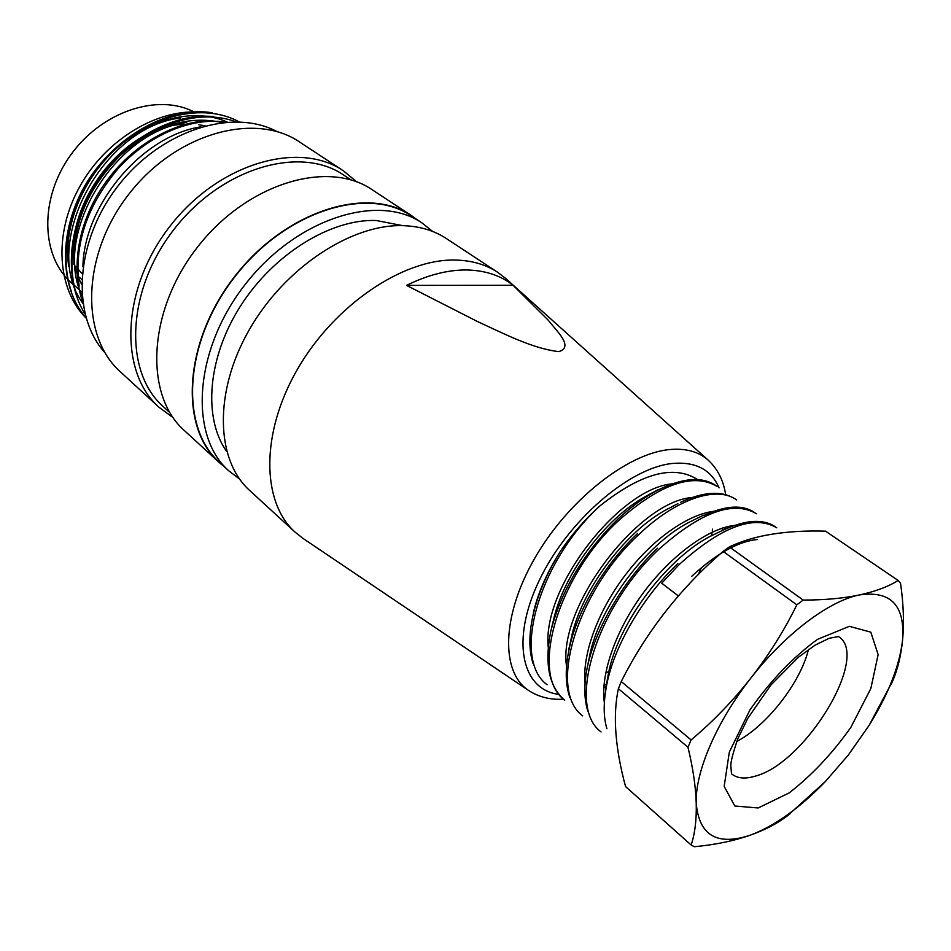 <?xml version="1.0" encoding="UTF-8"?>
<svg xmlns="http://www.w3.org/2000/svg" width="951" height="951" viewBox="0 0 951 951"><rect width="100%" height="100%" fill="white"/><g stroke="black" fill="none" stroke-linecap="round" stroke-linejoin="round"><path stroke-width="1.43" d="M82.892 266.767C83.926 204.834 142.472 135.553 201.018 126.828M82.642 301.847C70.398 267.005 78.517 219.919 105.49 182.604C131.999 145.063 174.746 120.729 211.586 120.67M84.936 313.878C64.074 280.7 66.986 226.659 95.338 183.519C123.404 140.391 172.666 112.646 213.297 116.545M85.982 317.729C58.463 286.394 58.475 228.751 87.112 181.938C116.355 135.208 169.908 105.751 212.18 112.765M239.117 121.847C203.906 102.506 149.878 114.441 111.362 153.099C72.526 191.531 56.703 251.1 71.634 292.266M235.753 121.764C200.304 108.402 150.46 123.345 115.178 160.291C79.729 196.798 64.454 251.076 75.521 291.375M225.862 122.132C191.246 116.949 148.855 134.792 118.269 168.493C86.85 205.713 73.809 244.942 79.159 286.18M201.802 112.408C158.781 107.784 105.894 139.036 79.718 186.681C53.101 234.231 57.369 289.603 86.101 318.11M81.572 284.123C49.107 225.292 117.603 121.847 188.357 124.355M198.866 124.807L205.036 125.746M226.718 451.535C202.896 418.143 207.401 357.552 240.781 305.604C274.054 253.608 331.198 218.73 376.263 220.501L402.796 225.66M432.646 231.438L422.066 222.986C378.427 192.768 296.439 218.254 245.239 284.397C193.576 350.194 188.88 435.915 228.834 470.864L239.604 479.066M422.066 222.986L411.367 215.948C367.645 185.695 285.906 210.789 235.075 276.468C183.781 341.801 179.382 427.189 219.396 462.21L228.834 470.864M417.406 219.919L411.533 215.639C367.716 185.326 285.811 210.48 234.849 276.301C183.448 341.778 179.05 427.344 219.134 462.448L224.721 467.096M411.533 215.639L372.138 189.724C328.047 159.304 247.105 183.044 197.475 247.165C147.405 310.941 144.124 395.224 184.387 430.565L219.134 462.448M351.109 179.953L343.703 175.067C300.433 145.146 221.892 167.483 174.259 229.06C126.162 290.293 123.654 371.9 163.227 406.564L169.777 412.556M356.708 181.855L343.323 170.776C299.078 140.296 218.885 163.049 170.229 225.922C121.122 288.45 118.625 371.782 158.983 407.254L172.999 417.525M343.323 170.776L299.708 142.079C255.296 111.552 176.28 132.855 129.098 193.861C81.453 254.499 80.074 336.321 120.515 371.948L158.983 407.254M277.169 131.654C232.888 107.76 161.456 129.895 118.376 185.504C74.963 240.841 70.921 315.53 104.907 352.631M227.206 122.025C195.799 107.903 150.722 117.567 116.688 148.237C82.297 178.919 62.944 227.444 68.71 266.53M221.88 122.524C187.609 114.94 153.682 125.984 120.123 155.667C88.11 187.894 72.716 224.127 73.928 264.354M81.976 295.678C52.388 234.35 114.596 131.345 186.729 122.453M82.856 303.345C39.776 245.715 101.912 126.721 180.761 117.972M194.052 111.968C157.795 92.948 101.377 111.517 70.386 155.429C39.05 199.104 41.012 256.722 71.741 283.089L81.727 291.909M776.741 527.781C753.834 514.396 721.333 526.64 679.228 564.502L661.706 583.201L678.384 595.968M677.837 563.563C641.973 597.751 612.242 648.939 606.013 688.797C603.338 704.441 603.623 717.743 606.893 728.692M531.526 623L534.058 609.983C538.932 590.714 547.824 570.992 560.71 550.807C572.371 533.761 585.614 518.652 600.438 505.48C641.473 473.087 673.831 464.433 697.535 479.554M560.71 550.807C547.835 571.349 538.872 591.7 533.832 611.885C528.827 632.272 528.578 649.509 533.083 663.596M715.853 485.533C702.135 476.308 682.973 477.747 658.377 489.884C645.123 496.6 631.737 506.229 618.221 518.77C583.914 552.507 561.459 589.882 550.867 630.905C544.436 662.526 548.608 685.231 563.384 698.997M564.728 700.15C528.839 674.592 558.178 575.343 619.505 519.757C660.957 483.595 693.517 472.492 717.209 486.472M547.098 684.744C511.198 658.567 539.098 560.84 600.438 505.48M734.327 498.514C721.203 490.502 703.324 491.75 680.678 502.247M582.701 715.889C547.098 689.986 577.376 590.975 638.989 534.355C676.446 498.609 717.197 485.295 736.645 499.964M637.634 533.487C604.063 564.763 576.461 611.731 568.96 650.008C565.049 668.922 565.381 684.791 569.946 697.63M754.618 512.565C742.576 504.387 725.565 505.385 703.609 515.561M601.056 731.937C565.94 706.224 596.598 607.154 658.888 549.262C700.756 511.995 733.292 500.155 756.485 513.742M657.521 548.251C623.012 580.645 594.363 630.358 586.898 669.302C583.843 685.885 584.199 699.972 587.968 711.574M775.184 526.64C763.522 519.02 747.32 519.674 726.564 528.601L716.091 533.463M607.784 677.231C616.117 623.38 671.014 552.745 716.127 533.57M587.552 666.14L589.144 658.354C598.12 606.369 649.854 539.443 693.481 520.185M570.992 639.536C580.514 589.311 629.003 526.83 671.37 507.121M553.256 621.062C563.634 572.383 608.521 514.527 649.319 494.496M608.961 671.418L605.656 673.082M672.333 483.845C620.314 487.911 541.832 586.993 548.228 647.167M691.746 497.563C638.573 501.569 557.25 607.237 566.558 666.496M718.564 510.96C693.624 511.317 656.927 534.759 628.159 571.396C599.023 607.939 582.024 653.23 585.055 683.258M739.89 525.142C714.843 524.655 677.017 549.809 647.013 587.968C616.997 626.471 600.057 673.272 604.361 702.777M757.519 539.502C738.309 541.309 716.353 553.601 691.65 576.377M712.525 529.148L712.323 530.67M712.121 532.12L711.491 535.829M701.446 567.628L698.355 574.404M891.277 684.102L892.644 681.047C897.708 669.302 901.013 655.655 902.558 640.118C904.223 623.024 903.545 604.04 900.526 583.165L898.113 580.443C888.186 586.708 875.265 591.546 859.335 594.957C843.335 598.357 824.6 600.057 803.155 600.081L796.831 604.836C784.206 630.584 768.931 654.93 751.017 677.873C733.066 700.768 713.095 721.464 691.104 739.937L687.977 747.248C693.029 768.206 695.775 786.929 696.227 803.429C696.631 819.857 694.931 833.718 691.139 844.999L694.337 846.735C715.259 844.738 733.78 840.934 749.887 835.311C716.995 846.021 699.116 835.394 696.227 803.429C694.931 772.331 716.531 721.619 751.017 677.873C785.193 633.877 829.058 600.925 859.335 594.957C890.814 590.357 905.221 605.407 902.558 640.118C899.622 665.664 888.472 694.064 869.131 725.34L848.209 755.165L825.076 781.841C799.185 808.528 774.126 826.348 749.887 835.311C764.663 830.104 777.133 823.637 787.297 815.899L790.008 813.771M808.457 649.497C800.504 682.604 766.886 725.72 736.728 741.507M691.139 844.999L625.58 786.584C620.492 767.921 617.282 750.339 615.975 733.839C614.679 717.351 615.487 702.302 618.376 688.69L621.253 681.534C633.794 656.63 648.618 633.259 665.712 611.398C682.818 589.561 701.969 569.554 723.129 551.39L729.369 546.908C741.756 540.988 756.069 536.733 772.283 534.153C788.51 531.585 806.246 530.575 825.492 531.145L898.113 580.443M821.224 785.799L826.455 780.402M621.253 681.534L691.104 739.937M687.977 747.248L618.376 688.69M729.369 546.908L803.155 600.081M796.831 604.836L723.129 551.39M725.661 494.758C723.521 480.528 717.696 468.974 708.15 460.106L505.706 278.477L497.682 272.307C485.747 264.461 471.541 260.372 455.065 260.051C403.069 258.827 334.372 304.998 297.485 369.202C260.348 433.335 261.596 502.247 295.107 532.168L303.036 538.432L528.59 690.45C538.73 697.071 550.403 699.984 563.598 699.187M466.311 269.977C484.939 270.286 500.535 275.398 513.112 285.3L548.156 320.107C556.549 330.984 574.249 346.925 558.819 351.62C532.239 348.648 502.045 332.707 477.794 321.688L406.529 285.383C427.629 275.005 447.564 269.87 466.311 269.977M497.682 272.307L446.269 238.487C434.203 230.558 419.962 226.29 403.545 225.684C351.751 223.568 284.492 267.683 249.091 330.068C213.452 392.394 215.913 460.272 249.756 490.561L295.107 532.168M513.112 285.3L406.529 285.383M75.771 266.577L82.107 273.662M78.6 276.8L81.715 279.332M734.802 806.008L724.175 786.358L729.334 752.063L749.923 709.957C770.358 680.868 792.896 657.331 817.527 639.345L849.398 626.317L870.807 632.153L878.142 654.609L870.843 688.512L850.86 727.349C832.351 753.501 811.785 775.35 789.187 792.896L758.161 807.97L734.802 806.008M731.438 773.745L733.15 775.029C738.772 778.584 746.214 778.928 755.486 776.075C805.794 762.975 870.617 655.703 838.425 636.504M719.075 487.875C711.205 469.723 695.799 461.568 672.856 463.422C629.491 467.381 567.307 520.993 539.086 580.799C510.425 640.605 521.826 690.105 559.022 694.396M603.921 685.374L606.94 683.924M714.819 558.701L715.425 557.013M722.273 530.634L722.677 527.971M708.15 460.106C698.628 451.642 685.849 448.123 669.813 449.538C627.612 453.235 568.08 500.119 534.878 558.023C501.427 615.891 500.618 672.226 528.59 690.45M607.784 677.278L605.621 688.762M693.552 520.054L703.574 515.169M570.969 639.643L568.662 649.925M671.358 507.002L677.885 503.673M553.244 621.11L551.758 627.22M649.438 494.318L658.33 489.599M534.058 609.983L533.547 611.921M838.639 636.54L829.129 638.276L815.138 645.123L798.412 657.2L770.845 685.077L747.795 718.326L737.786 738.832C733.185 752.407 730.855 761.264 730.808 765.377L731.521 773.948M869.131 725.34L892.644 681.047M787.297 815.899L825.076 781.841M603.754 687.751L606.441 686.408M717.351 556.43L717.696 555.491M724.698 529.457L725.066 527.27"/></g></svg>
